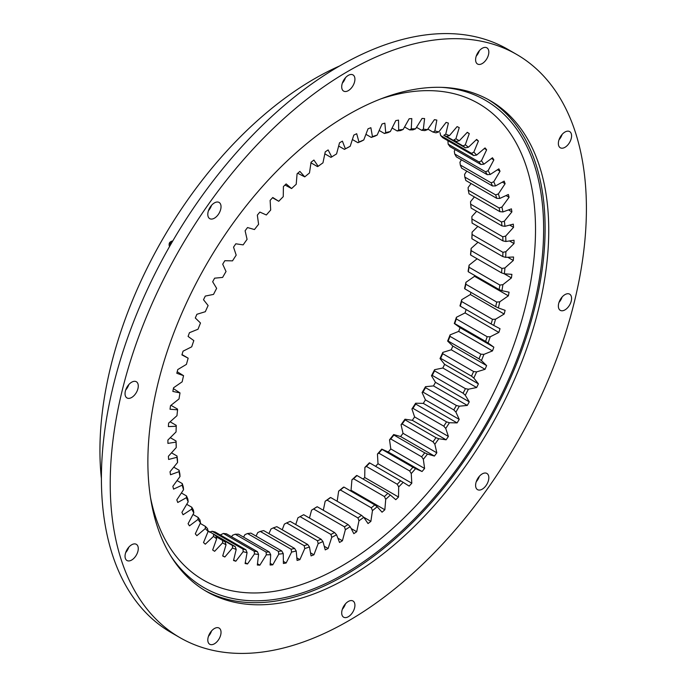 <?xml version="1.0" encoding="UTF-8"?>
<svg xmlns="http://www.w3.org/2000/svg" width="687" height="687" viewBox="0 0 687 687"><rect width="100%" height="100%" fill="white"/><g stroke="black" fill="none" stroke-linecap="round" stroke-linejoin="round"><path stroke-width="1.03" d="M167.911 441.715A244.744 141.299 -60 0 1 167.911 440.041L176.052 431.925A233.314 134.704 -60 0 1 176.25 426.249L168.384 426.601A244.744 141.299 -60 0 1 168.624 423.14L176.98 415.687A233.314 134.704 -60 0 1 177.572 409.813L170.032 409.246A244.744 141.299 -60 0 1 170.513 405.673L179.024 398.932A233.314 134.704 -60 0 1 180.011 392.912L172.858 391.427A244.744 141.299 -60 0 1 173.562 387.777L182.175 381.8A233.314 134.704 -60 0 1 183.558 375.669L176.817 373.264A244.744 141.299 -60 0 1 177.761 369.563L186.417 364.385A233.314 134.704 -60 0 1 188.169 358.185L181.909 354.896A244.744 141.299 -60 0 1 183.068 351.169L191.707 346.823A233.314 134.704 -60 0 1 193.828 340.597L188.083 336.432A244.744 141.299 -60 0 1 189.457 332.697L198.028 329.219A233.314 134.704 -60 0 1 200.492 323.01L195.306 318.004A244.744 141.299 -60 0 1 196.886 314.294L205.319 311.709A233.314 134.704 -60 0 1 208.118 305.552L203.515 299.738A244.744 141.299 -60 0 1 205.293 296.08L213.528 294.397A233.314 134.704 -60 0 1 216.645 288.351L212.669 281.764A244.744 141.299 -60 0 1 214.627 278.175L222.622 277.411A233.314 134.704 -60 0 1 226.032 271.502L222.7 264.203A244.744 141.299 -60 0 1 224.829 260.708L232.515 260.862A233.314 134.704 -60 0 1 236.191 255.143L233.537 247.165A244.744 141.299 -60 0 1 235.813 243.799L243.155 244.873A233.314 134.704 -60 0 1 247.08 239.368L245.104 230.772A244.744 141.299 -60 0 1 247.526 227.552L254.456 229.544A233.314 134.704 -60 0 1 258.595 224.305L257.333 215.143A244.744 141.299 -60 0 1 259.875 212.085L266.35 214.979A233.314 134.704 -60 0 1 270.687 210.033L270.128 200.381A244.744 141.299 -60 0 1 272.773 197.504L278.759 201.282A233.314 134.704 -60 0 1 283.25 196.662L283.405 186.581A244.744 141.299 -60 0 1 286.144 183.918L291.589 188.547A233.314 134.704 -60 0 1 296.209 184.288L297.085 173.837A244.744 141.299 -60 0 1 299.884 171.398L304.753 176.86A233.314 134.704 -60 0 1 309.476 172.987L311.056 162.244A244.744 141.299 -60 0 1 313.907 160.054L318.167 166.297A233.314 134.704 -60 0 1 322.959 162.845L325.234 151.879A244.744 141.299 -60 0 1 328.12 149.938L331.744 156.928A233.314 134.704 -60 0 1 336.561 153.914L339.524 142.81A244.744 141.299 -60 0 1 340.967 141.969A244.744 141.299 -60 0 1 342.409 141.144L345.372 148.83A233.314 134.704 -60 0 1 350.19 146.279L353.814 135.107A244.744 141.299 -60 0 1 356.699 133.716L358.975 142.046A233.314 134.704 -60 0 1 363.767 139.968L368.026 128.804A244.744 141.299 -60 0 1 370.877 127.713L372.457 136.627A233.314 134.704 -60 0 1 377.18 135.047L382.049 123.969A244.744 141.299 -60 0 1 384.849 123.171L385.725 132.608A233.314 134.704 -60 0 1 390.345 131.526L395.789 120.611A244.744 141.299 -60 0 1 398.52 120.113L398.683 130.023A233.314 134.704 -60 0 1 403.175 129.448L409.16 118.765A244.744 141.299 -60 0 1 411.805 118.585L411.247 128.881A233.314 134.704 -60 0 1 415.583 128.821L422.058 118.447A244.744 141.299 -60 0 1 424.6 118.568L423.338 129.19A233.314 134.704 -60 0 1 427.477 129.654L434.407 119.658A244.744 141.299 -60 0 1 436.829 120.088L434.854 130.959A233.314 134.704 -60 0 1 438.778 131.93L446.112 122.38A244.744 141.299 -60 0 1 448.396 123.11L445.734 134.163A233.314 134.704 -60 0 1 449.418 135.64L457.104 126.606A244.744 141.299 -60 0 1 459.234 127.636L455.902 138.791A233.314 134.704 -60 0 1 459.311 140.758L467.306 132.299A244.744 141.299 -60 0 1 469.264 133.621L465.288 144.802A233.314 134.704 -60 0 1 468.405 147.25L476.641 139.418A244.744 141.299 -60 0 1 478.418 141.033L473.815 152.153A233.314 134.704 -60 0 1 476.615 155.073L485.048 147.928A244.744 141.299 -60 0 1 486.628 149.809L481.441 160.81A233.314 134.704 -60 0 1 483.906 164.167L492.476 157.752A244.744 141.299 -60 0 1 493.85 159.899L488.105 170.694A233.314 134.704 -60 0 1 490.226 174.472L498.865 168.847A244.744 141.299 -60 0 1 500.024 171.235L493.764 181.754A233.314 134.704 -60 0 1 495.516 185.928L504.172 181.11A244.744 141.299 -60 0 1 505.108 183.73L498.376 193.906A233.314 134.704 -60 0 1 499.758 198.449L508.371 194.481A244.744 141.299 -60 0 1 509.076 197.306L501.922 207.062A233.314 134.704 -60 0 1 502.91 211.94L511.42 208.857A244.744 141.299 -60 0 1 511.901 211.871L504.361 221.145A233.314 134.704 -60 0 1 504.954 226.324L513.309 224.134A244.744 141.299 -60 0 1 513.55 227.328L505.684 236.053A233.314 134.704 -60 0 1 505.881 241.498L514.022 240.218A244.744 141.299 -60 0 1 514.022 243.559L505.881 251.682A233.314 134.704 -60 0 1 505.684 257.359L513.55 256.998A244.744 141.299 -60 0 1 513.309 260.467L504.954 267.921A233.314 134.704 -60 0 1 504.361 273.795L511.901 274.362A244.744 141.299 -60 0 1 511.42 277.926L502.91 284.667A233.314 134.704 -60 0 1 501.922 290.695L509.076 292.181A244.744 141.299 -60 0 1 508.371 295.831L499.758 301.808A233.314 134.704 -60 0 1 498.376 307.939L505.108 310.335A244.744 141.299 -60 0 1 504.172 314.036L495.516 319.223A233.314 134.704 -60 0 1 493.764 325.423L500.024 328.712A244.744 141.299 -60 0 1 498.865 332.439L490.226 336.785A233.314 134.704 -60 0 1 488.105 343.011L493.85 347.175A244.744 141.299 -60 0 1 492.476 350.902L483.906 354.389A233.314 134.704 -60 0 1 481.441 360.598L486.628 365.604A244.744 141.299 -60 0 1 485.048 369.305L476.615 371.899A233.314 134.704 -60 0 1 473.815 378.048L478.418 383.861A244.744 141.299 -60 0 1 476.641 387.528L468.405 389.211A233.314 134.704 -60 0 1 465.288 395.257L469.264 401.843A244.744 141.299 -60 0 1 467.306 405.424L459.311 406.197A233.314 134.704 -60 0 1 455.902 412.106L459.234 419.405A244.744 141.299 -60 0 1 457.104 422.9L449.418 422.737A233.314 134.704 -60 0 1 445.734 428.465L448.396 436.443A244.744 141.299 -60 0 1 446.112 439.809L438.778 438.735A233.314 134.704 -60 0 1 434.854 444.231L436.829 452.827A244.744 141.299 -60 0 1 434.407 456.056L427.477 454.064A233.314 134.704 -60 0 1 423.338 459.302L424.6 468.465A244.744 141.299 -60 0 1 422.058 471.522L415.583 468.628A233.314 134.704 -60 0 1 411.247 473.575L411.805 483.227A244.744 141.299 -60 0 1 409.16 486.095L403.175 482.326A233.314 134.704 -60 0 1 398.683 486.937L398.52 497.027A244.744 141.299 -60 0 1 395.789 499.689L390.345 495.061A233.314 134.704 -60 0 1 385.725 499.32L384.849 509.771A244.744 141.299 -60 0 1 382.049 512.201L377.18 506.748A233.314 134.704 -60 0 1 372.457 510.613L370.877 521.356A244.744 141.299 -60 0 1 368.026 523.554L363.767 517.311A233.314 134.704 -60 0 1 358.975 520.763L356.699 531.721A244.744 141.299 -60 0 1 353.814 533.662L350.19 526.68A233.314 134.704 -60 0 1 345.372 529.686L342.409 540.789A244.744 141.299 -60 0 1 339.524 542.464L336.561 534.778A233.314 134.704 -60 0 1 331.744 537.328L328.12 548.501A244.744 141.299 -60 0 1 325.234 549.892L322.959 541.562A233.314 134.704 -60 0 1 318.167 543.632L313.907 554.795A244.744 141.299 -60 0 1 311.056 555.895L309.476 546.981A233.314 134.704 -60 0 1 304.753 548.561L299.884 559.639A244.744 141.299 -60 0 1 297.085 560.437L296.209 551A233.314 134.704 -60 0 1 291.589 552.073L286.144 562.997A244.744 141.299 -60 0 1 283.405 563.486L283.25 553.585A233.314 134.704 -60 0 1 278.759 554.151L272.773 564.834A244.744 141.299 -60 0 1 270.128 565.023L270.687 554.727A233.314 134.704 -60 0 1 266.35 554.778L259.875 565.161A244.744 141.299 -60 0 1 257.333 565.032L258.595 554.409A233.314 134.704 -60 0 1 254.456 553.954L247.526 563.95A244.744 141.299 -60 0 1 245.104 563.52L247.08 552.649A233.314 134.704 -60 0 1 243.155 551.678L235.813 561.227A244.744 141.299 -60 0 1 233.537 560.489L236.191 549.445A233.314 134.704 -60 0 1 232.515 547.968L224.829 557.002A244.744 141.299 -60 0 1 222.7 555.972L226.032 544.817A233.314 134.704 -60 0 1 222.622 542.85L214.627 551.309A244.744 141.299 -60 0 1 212.669 549.986L216.645 538.806A233.314 134.704 -60 0 1 213.528 536.358L205.293 544.19A244.744 141.299 -60 0 1 203.515 542.575L208.118 531.455A233.314 134.704 -60 0 1 205.319 528.535L196.886 535.68A244.744 141.299 -60 0 1 195.306 533.799L200.492 522.798A233.314 134.704 -60 0 1 198.028 519.441L189.457 525.847A244.744 141.299 -60 0 1 188.083 523.709L193.828 512.914A233.314 134.704 -60 0 1 191.707 509.127L183.068 514.761A244.744 141.299 -60 0 1 181.909 512.373L188.169 501.853A233.314 134.704 -60 0 1 186.417 497.68L177.761 502.489A244.744 141.299 -60 0 1 176.817 499.878L183.558 489.702A233.314 134.704 -60 0 1 182.175 485.159L173.562 489.127A244.744 141.299 -60 0 1 172.858 486.293L180.011 476.538A233.314 134.704 -60 0 1 179.024 471.66L170.513 474.751A244.744 141.299 -60 0 1 170.032 471.729L177.572 462.463A233.314 134.704 -60 0 1 176.98 457.276L168.624 459.466A244.744 141.299 -60 0 1 168.384 456.28L176.25 447.555A233.314 134.704 -60 0 1 176.052 442.102L167.911 443.381A244.744 141.299 -60 0 1 167.911 441.715M476.641 211.261L471.883 216.534L471.917 218.973A231.236 133.501 -60 0 1 472.063 223.069L502.927 240.888A231.236 133.501 120 0 0 502.781 236.792L471.917 218.973M474.373 196.929L470.552 201.626L470.647 204.168A231.236 133.501 -60 0 1 471.093 208.058L501.957 225.877A231.236 133.501 120 0 0 501.51 221.987L470.647 204.168M471.076 183.515L468.113 187.551L468.276 190.179A231.236 133.501 -60 0 1 469.023 193.837L499.887 211.656A231.236 133.501 120 0 0 499.14 207.998L468.276 190.179M466.748 171.106L464.575 174.386L464.816 177.091A231.236 133.501 -60 0 1 465.846 180.501L496.71 198.32A231.236 133.501 120 0 0 495.679 194.91L464.816 177.091M461.415 159.788L459.964 162.235L460.29 165.009A231.236 133.501 -60 0 1 461.604 168.143L492.467 185.962A231.236 133.501 120 0 0 491.153 182.828L460.29 165.009M455.129 149.62L454.305 151.183L454.717 154A231.236 133.501 -60 0 1 456.314 156.834L487.177 174.653A231.236 133.501 120 0 0 485.589 171.819L454.717 154M447.915 140.689L448.156 144.15A231.236 133.501 -60 0 1 450.011 146.666L480.874 164.485A231.236 133.501 120 0 0 479.019 161.969L448.156 144.15M220.278 534.984L223.387 533.464A231.236 133.501 -60 0 0 226.495 533.808L257.359 551.627L258.595 554.409M231.613 536.762L232.55 535.267L235.203 534.22A231.236 133.501 -60 0 0 238.449 534.177L269.313 551.996L270.687 554.727M243.559 537.131L244.95 534.641L247.518 533.533A231.236 133.501 -60 0 0 250.884 533.112L281.747 550.931L283.25 553.585M256.028 536.075L257.78 532.562L260.244 531.412A231.236 133.501 -60 0 0 263.714 530.604L294.577 548.424L296.209 551M268.943 533.619L270.953 529.042L273.306 527.874A231.236 133.501 -60 0 0 276.852 526.68L307.716 544.499L309.476 546.981M282.211 529.771L284.366 524.121L286.616 522.927A231.236 133.501 -60 0 0 290.206 521.373L321.069 539.192L322.959 541.562M295.745 524.567L297.935 517.809L300.064 516.624L330.928 534.443A231.236 133.501 120 0 0 334.552 532.528L303.688 514.709A231.236 133.501 -60 0 1 300.064 516.624M309.468 518.05L311.572 510.175A233.314 134.704 120 0 0 316.389 507.161L317.196 506.731A231.236 133.501 -60 0 1 313.581 508.99L344.445 526.809A231.236 133.501 120 0 0 348.06 524.55L317.196 506.731M323.302 510.252L325.174 501.244A233.314 134.704 120 0 0 329.958 497.792L330.653 497.5A231.236 133.501 -60 0 1 327.064 500.093L357.927 517.912A231.236 133.501 120 0 0 361.517 515.319L330.653 497.5M337.162 501.261L338.657 491.102A233.314 134.704 120 0 0 343.371 487.229L343.955 487.083A231.236 133.501 -60 0 1 340.417 489.986L371.281 507.805A231.236 133.501 120 0 0 374.819 504.902L343.955 487.083M384.849 509.771L351.048 490.252A244.744 141.299 -60 0 1 350.413 490.81M351.048 490.252L351.924 479.801A233.314 134.704 120 0 0 356.544 475.541L357.017 475.541A231.236 133.501 -60 0 1 353.547 478.736L384.411 496.555A231.236 133.501 120 0 0 387.88 493.36L357.017 475.541M398.52 497.027L364.72 477.508A244.744 141.299 -60 0 1 363.131 479.071M364.72 477.508L364.883 467.426A233.314 134.704 120 0 0 369.374 462.806L369.752 462.961A231.236 133.501 -60 0 1 366.377 466.43L397.241 484.249A231.236 133.501 120 0 0 400.615 480.78L369.752 462.961M411.805 483.227L378.005 463.708A244.744 141.299 -60 0 1 375.583 466.336M378.005 463.708L377.446 454.055A233.314 134.704 120 0 0 381.774 449.109L382.066 449.427A231.236 133.501 -60 0 1 378.812 453.145L409.675 470.964A231.236 133.501 120 0 0 412.93 467.246L382.066 449.427M424.6 468.465L390.8 448.946A244.744 141.299 -60 0 1 388.258 452.003L381.774 449.109M390.8 448.946L389.529 439.792A233.314 134.704 120 0 0 393.677 434.545L393.874 435.026A231.236 133.501 -60 0 1 390.766 438.967L421.629 456.786A231.236 133.501 120 0 0 424.746 452.845L393.874 435.026M436.829 452.827L403.029 433.317A244.744 141.299 -60 0 1 400.607 436.537L393.677 434.545M403.029 433.317L401.053 424.721A233.314 134.704 120 0 0 404.978 419.216L405.107 419.869A231.236 133.501 -60 0 1 402.161 423.999L433.025 441.818A231.236 133.501 120 0 0 435.97 437.688L405.107 419.869M448.396 436.443L414.596 416.923A244.744 141.299 -60 0 1 412.312 420.298L404.978 419.216M414.596 416.923L411.934 408.945A233.314 134.704 120 0 0 415.618 403.226L415.678 404.042A231.236 133.501 -60 0 1 412.921 408.336L443.785 426.155A231.236 133.501 120 0 0 446.541 421.861L415.678 404.042M459.234 419.405L425.433 399.886A244.744 141.299 -60 0 1 423.304 403.381L415.618 403.226M425.433 399.886L422.101 392.586A233.314 134.704 120 0 0 425.511 386.678L425.519 387.666A231.236 133.501 -60 0 1 422.96 392.097L453.824 409.916A231.236 133.501 120 0 0 456.383 405.485L425.519 387.666M469.264 401.843L435.464 382.324A244.744 141.299 -60 0 1 433.506 385.914L425.511 386.678M435.464 382.324L431.479 375.746A233.314 134.704 120 0 0 434.596 369.692L434.562 370.851A231.236 133.501 -60 0 1 432.226 375.385L463.09 393.204A231.236 133.501 120 0 0 465.425 388.67L434.562 370.851M478.418 383.861L444.618 364.35A244.744 141.299 -60 0 1 442.84 368.009L434.596 369.692M444.618 364.35L440.015 358.537A233.314 134.704 120 0 0 442.814 352.388L442.746 353.711A231.236 133.501 -60 0 1 440.642 358.322L471.505 376.141A231.236 133.501 120 0 0 473.609 371.53L442.746 353.711M486.628 365.604L452.827 346.085A244.744 141.299 -60 0 1 451.247 349.795L442.814 352.388M452.827 346.085L447.632 341.078A233.314 134.704 120 0 0 450.105 334.87L450.011 336.355A231.236 133.501 -60 0 1 448.156 341.018L479.019 358.837A231.236 133.501 120 0 0 480.874 354.174L450.011 336.355M493.85 347.175L460.05 327.656A244.744 141.299 -60 0 1 458.667 331.392L450.105 334.87M460.05 327.656L454.305 323.5A233.314 134.704 120 0 0 456.417 317.274L456.314 318.914A231.236 133.501 -60 0 1 454.717 323.586L485.589 341.405A231.236 133.501 120 0 0 487.177 336.733L456.314 318.914M466.121 309.519A244.744 141.299 -60 0 1 465.056 312.928L456.417 317.274M460.29 306.153L459.964 305.904A233.314 134.704 120 0 0 461.716 299.704L461.604 301.499A231.236 133.501 -60 0 1 460.29 306.153L491.153 323.972A231.236 133.501 120 0 0 492.467 319.318L461.604 301.499M470.921 292.361A244.744 141.299 -60 0 1 470.372 294.525L461.716 299.704M464.816 288.832L464.575 288.428A233.314 134.704 120 0 0 465.949 282.297L465.846 284.238A231.236 133.501 -60 0 1 464.816 288.832L495.679 306.651A231.236 133.501 120 0 0 496.71 302.057L465.846 284.238M474.734 275.478A244.744 141.299 -60 0 1 474.562 276.311L465.949 282.297M468.276 271.751L468.113 271.176A233.314 134.704 120 0 0 469.101 265.156L469.023 267.234A231.236 133.501 -60 0 1 468.276 271.751L499.14 289.57A231.236 133.501 120 0 0 499.887 285.053L469.023 267.234M477.156 258.776L469.101 265.156M470.647 255.023L470.552 254.276A233.314 134.704 120 0 0 471.153 248.402L471.093 250.618A231.236 133.501 -60 0 1 470.647 255.023L501.51 272.842A231.236 133.501 120 0 0 501.957 268.437L471.093 250.618M478.015 242.279L471.153 248.402M471.917 238.758L471.883 237.839A233.314 134.704 120 0 0 472.081 232.163L472.063 234.49A231.236 133.501 -60 0 1 471.917 238.758L502.781 256.577A231.236 133.501 120 0 0 502.927 252.309L472.063 234.49M477.851 226.409L472.081 232.163M440.642 135.519A231.236 133.501 -60 0 1 442.746 137.709L473.609 155.528A231.236 133.501 120 0 0 471.505 153.338L440.642 135.519L440.015 132.643M463.09 145.988L446.541 136.438A231.236 133.501 120 0 0 443.785 135.33L465.425 147.834A231.236 133.501 120 0 0 463.09 145.988L465.288 144.802M438.778 131.93L435.97 132.823A231.236 133.501 120 0 0 433.025 132.093L427.855 129.104M453.824 139.976L456.383 141.453A231.236 133.501 120 0 0 455.112 140.698A231.236 133.501 120 0 0 453.824 139.976L455.902 138.791M427.477 129.654L424.746 130.624A231.236 133.501 120 0 0 421.629 130.281L416.511 127.327M415.583 128.821L412.93 129.869A231.236 133.501 120 0 0 409.675 129.912L404.566 126.966M403.175 129.448L400.615 130.556A231.236 133.501 120 0 0 397.241 130.985L392.097 128.014M390.345 131.526L387.88 132.677A231.236 133.501 120 0 0 384.411 133.484L379.19 130.47M377.18 135.047L374.819 136.215A231.236 133.501 120 0 0 371.281 137.409L365.922 134.317M363.767 139.968L361.517 141.161A231.236 133.501 120 0 0 357.927 142.716L352.388 139.521M171.492 452.827L177.031 456.031A231.236 133.501 120 0 0 177.478 459.921L177.572 462.463M173.751 467.16L179.109 470.252A231.236 133.501 120 0 0 179.857 473.91L180.011 476.538M177.057 480.574L182.278 483.588A231.236 133.501 120 0 0 183.317 486.997L183.558 489.702M181.385 492.983L186.529 495.954A231.236 133.501 120 0 0 187.843 499.08L188.169 501.853M186.709 504.301L191.819 507.255A231.236 133.501 120 0 0 193.408 510.089L193.828 512.914M193.004 514.469L198.122 517.423A231.236 133.501 120 0 0 199.969 519.939L200.492 522.798M200.209 523.4L205.387 526.379A231.236 133.501 120 0 0 207.491 528.569L208.118 531.455M216.104 536.702L222.605 540.454A231.236 133.501 120 0 0 223.885 541.21A231.236 133.501 120 0 0 225.164 541.931L222.614 540.454M213.528 536.358L213.563 534.082A231.236 133.501 120 0 0 215.907 535.92L232.446 545.469A231.236 133.501 120 0 0 235.212 546.577L207.989 530.862M215.1 531.996A231.236 133.501 -60 0 1 212.154 531.266L243.018 549.085A231.236 133.501 120 0 0 245.963 549.815L215.1 531.996M223.387 533.464L254.25 551.283A231.236 133.501 120 0 0 257.359 551.627M235.203 534.22L266.067 552.039A231.236 133.501 120 0 0 269.313 551.996M247.518 533.533L278.381 551.352A231.236 133.501 120 0 0 281.747 550.931M260.244 531.412L291.108 549.231A231.236 133.501 120 0 0 294.577 548.424M273.306 527.874L304.178 545.693A231.236 133.501 120 0 0 307.716 544.499M286.616 522.927L317.48 540.746A231.236 133.501 120 0 0 321.069 539.192M318.167 166.297L317.48 166.589L310.971 162.828M304.753 176.86L297.72 173.279M291.589 188.547L285.002 185.018M278.759 201.282L272.541 197.753M188.169 358.185L182.012 354.569M183.558 375.669L177.203 371.727M180.011 392.912L173.399 388.61M177.572 409.813L177.478 409.066L170.977 405.313M176.25 426.249L176.215 425.33L170.11 421.809M176.25 447.555L176.215 445.116A231.236 133.501 120 0 1 176.07 441.02L170.282 437.679M311.572 510.175L313.581 508.99M325.174 501.244L327.064 500.093M338.657 491.102L340.417 489.986M351.924 479.801L353.547 478.736M364.883 467.426L366.377 466.43M377.446 454.055L378.812 453.145M389.529 439.792L390.766 438.967M401.053 424.721L402.161 423.999M422.101 392.586L422.96 392.097M411.934 408.945L412.921 408.336M440.015 358.537L440.642 358.322M431.479 375.746L432.226 375.385M447.632 341.078L448.156 341.018M209.346 532.159L212.154 531.266M502.781 236.792L505.684 236.053M502.927 240.888L505.881 241.498M501.51 221.987L504.361 221.145M501.957 225.877L504.954 226.324M499.14 207.998L501.922 207.062M499.887 211.656L502.91 211.94M495.679 194.91L498.376 193.906M496.71 198.32L499.758 198.449M491.153 182.828L493.764 181.754M492.467 185.962L495.516 185.928M485.589 171.819L488.105 170.694M487.177 174.653L490.226 174.472M479.019 161.969L481.441 160.81M480.874 164.485L483.906 164.167M471.505 153.338L473.815 152.153M473.609 155.528L476.615 155.073M465.425 147.834L468.405 147.25M433.025 132.093L434.854 130.959M456.383 141.453L459.311 140.758M446.541 136.438L449.418 135.64M443.785 135.33L445.734 134.163M421.629 130.281L423.338 129.19M409.675 129.912L411.247 128.881M397.241 130.985L398.683 130.023M384.411 133.484L385.725 132.608M371.281 137.409L372.457 136.627M357.927 142.716L358.975 142.046M348.06 524.55L350.19 526.68M344.445 526.809L345.372 529.686M361.517 515.319L363.767 517.311M357.927 517.912L358.975 520.763M374.819 504.902L377.18 506.748M371.281 507.805L372.457 510.613M387.88 493.36L390.345 495.061M384.411 496.555L385.725 499.32M400.615 480.78L403.175 482.326M397.241 484.249L398.683 486.937M412.93 467.246L415.583 468.628M409.675 470.964L411.247 473.575M424.746 452.845L427.477 454.064M421.629 456.786L423.338 459.302M435.97 437.688L438.778 438.735M433.025 441.818L434.854 444.231M456.383 405.485L459.311 406.197M453.824 409.916L455.902 412.106M443.785 426.155L445.734 428.465M446.541 421.861L449.418 422.737M473.609 371.53L476.615 371.899M471.505 376.141L473.815 378.048M463.09 393.204L465.288 395.257M465.425 388.67L468.405 389.211M480.874 354.174L483.906 354.389M479.019 358.837L481.441 360.598M487.177 336.733L490.226 336.785M485.589 341.405L488.105 343.011M492.467 319.318L495.516 319.223M491.153 323.972L493.764 325.423M496.71 302.057L499.758 301.808M495.679 306.651L498.376 307.939M499.887 285.053L502.91 284.667M499.14 289.57L501.922 290.695M501.957 268.437L504.954 267.921M501.51 272.842L504.361 273.795M502.781 256.577L505.684 257.359M502.927 252.309L505.881 251.682M177.031 456.031L176.98 457.276M179.109 470.252L179.024 471.66M182.278 483.588L182.175 485.159M186.529 495.954L186.417 497.68M191.819 507.255L191.707 509.127M198.122 517.423L198.028 519.441M205.387 526.379L205.319 528.535M225.164 541.931L226.032 544.817M222.605 540.454L222.622 542.85M215.907 535.92L216.645 538.806M245.963 549.815L247.08 552.649M243.018 549.085L243.155 551.678M232.446 545.469L232.515 547.968M235.212 546.577L236.191 549.445M254.25 551.283L254.456 553.954M266.067 552.039L266.35 554.778M278.381 551.352L278.759 554.151M291.108 549.231L291.589 552.073M304.178 545.693L304.753 548.561M317.48 540.746L318.167 543.632M330.928 534.443L331.744 537.328M334.552 532.528L336.561 534.778M176.07 441.02L176.052 442.102M350.19 146.279L348.06 147.465A231.236 133.501 120 0 0 344.445 149.38L338.657 146.039M344.445 149.38L345.372 148.83M331.744 156.928L330.928 157.357L324.831 153.836M328.12 548.501L324.247 546.268M313.907 554.795L310.515 552.837M299.884 559.639L296.844 557.887M286.144 562.997L283.379 561.399M272.773 564.834L270.214 563.357M259.875 565.161L257.479 563.778M247.526 563.95L245.268 562.644M224.829 557.002L222.751 555.8M235.813 561.227L233.657 559.982M513.309 260.467L507.762 257.264M511.42 277.926L504.112 273.709M508.371 295.831L474.562 276.311M504.172 314.036L470.372 294.525M498.865 332.439L465.056 312.928M492.476 350.902L458.667 331.392M485.048 369.305L451.247 349.795M467.306 405.424L433.506 385.914M476.641 387.528L442.84 368.009M446.112 439.809L412.312 420.298M457.104 422.9L423.304 403.381M434.407 456.056L400.607 436.537M422.058 471.522L388.258 452.003M370.877 521.356L363.569 517.139M356.699 531.721L351.151 528.518M342.409 540.789L337.867 538.17M469.264 133.621L467.186 132.419M478.418 141.033L476.263 139.779M486.628 149.809L484.369 148.504M493.85 159.899L491.454 158.517M500.024 171.235L497.465 169.758M505.108 183.73L502.343 182.132M509.076 197.306L506.036 195.555M511.901 211.871L508.5 209.913M513.55 227.328L509.677 225.087M514.022 243.559L509.471 240.939M128.812 384.6A9.352 5.402 -60 0 1 125.695 390.001M138.276 386.025A9.352 5.402 -60 0 1 134.188 395.437A9.352 5.402 -60 0 1 126.983 397.945A9.352 5.402 -60 0 1 125.043 393.66A9.352 5.402 -60 0 1 129.13 384.248A9.352 5.402 -60 0 1 136.335 381.74A9.352 5.402 -60 0 1 138.276 386.025M128.812 547.17A9.352 5.402 -60 0 1 125.695 552.571M138.276 548.595A9.352 5.402 -60 0 1 134.188 558.007A9.352 5.402 -60 0 1 126.983 560.515A9.352 5.402 -60 0 1 125.043 556.238A9.352 5.402 -60 0 1 129.13 546.826A9.352 5.402 -60 0 1 136.335 544.319A9.352 5.402 -60 0 1 138.276 548.595M214.413 643.796A9.352 5.402 -60 0 1 209.741 644.26A9.352 5.402 -60 0 1 208.307 636.772A9.352 5.402 -60 0 1 214.413 628.528A9.352 5.402 -60 0 1 219.093 628.064A9.352 5.402 -60 0 1 220.527 635.561A9.352 5.402 -60 0 1 214.413 643.796M348.318 616.728A9.352 5.402 -60 0 1 343.637 617.192A9.352 5.402 -60 0 1 342.203 609.695A9.352 5.402 -60 0 1 348.318 601.46A9.352 5.402 -60 0 1 352.989 600.996A9.352 5.402 -60 0 1 354.423 608.484A9.352 5.402 -60 0 1 348.318 616.728M482.214 489.187A9.352 5.402 -60 0 1 477.542 489.651A9.352 5.402 -60 0 1 476.108 482.154A9.352 5.402 -60 0 1 482.214 473.91A9.352 5.402 -60 0 1 486.894 473.446A9.352 5.402 -60 0 1 488.328 480.943A9.352 5.402 -60 0 1 482.214 489.187M562.121 296.999A9.352 5.402 -60 0 1 559.003 302.4M571.584 298.433A9.352 5.402 -60 0 1 567.505 307.845A9.352 5.402 -60 0 1 560.291 310.344A9.352 5.402 -60 0 1 558.359 306.067A9.352 5.402 -60 0 1 562.438 296.655A9.352 5.402 -60 0 1 569.643 294.148A9.352 5.402 -60 0 1 571.584 298.433M562.121 134.429A9.352 5.402 -60 0 1 559.003 139.83M571.584 135.854A9.352 5.402 -60 0 1 567.505 145.266A9.352 5.402 -60 0 1 560.291 147.774A9.352 5.402 -60 0 1 558.359 143.489A9.352 5.402 -60 0 1 562.438 134.077A9.352 5.402 -60 0 1 569.643 131.578A9.352 5.402 -60 0 1 571.584 135.854M482.214 63.565A9.352 5.402 -60 0 1 477.542 64.028A9.352 5.402 -60 0 1 476.108 56.532A9.352 5.402 -60 0 1 482.214 48.288A9.352 5.402 -60 0 1 486.894 47.832A9.352 5.402 -60 0 1 488.328 55.321A9.352 5.402 -60 0 1 482.214 63.565M214.413 218.183A9.352 5.402 -60 0 1 209.741 218.646A9.352 5.402 -60 0 1 208.307 211.149A9.352 5.402 -60 0 1 214.413 202.905A9.352 5.402 -60 0 1 219.093 202.442A9.352 5.402 -60 0 1 220.527 209.939A9.352 5.402 -60 0 1 214.413 218.183M348.318 90.632A9.352 5.402 -60 0 1 343.637 91.096A9.352 5.402 -60 0 1 342.203 83.599A9.352 5.402 -60 0 1 348.318 75.364A9.352 5.402 -60 0 1 352.989 74.9A9.352 5.402 -60 0 1 354.423 82.388A9.352 5.402 -60 0 1 348.318 90.632M101.401 478.513A303.456 175.202 -60 0 1 314.509 78.756A303.456 175.202 -60 0 1 339.584 65.978M348.318 71.122A336.716 194.404 -60 0 1 516.667 54.445A336.716 194.404 -60 0 1 568.286 324.255A336.716 194.404 -60 0 1 348.318 620.971A336.716 194.404 -60 0 1 179.96 637.648A336.716 194.404 -60 0 1 128.349 367.837A336.716 194.404 -60 0 1 348.318 71.122M179.96 637.648L171.14 632.555A336.716 194.404 -60 0 1 119.529 362.745A336.716 194.404 -60 0 1 339.498 66.029A336.716 194.404 -60 0 1 507.856 49.352L516.667 54.445M488.208 99.538A283.456 163.652 -60 0 1 529.359 327.261A283.456 163.652 -60 0 1 344.676 575.388A283.456 163.652 -60 0 1 204.786 590.451M348.318 577.484A283.456 163.652 -60 0 1 206.589 591.524A283.456 163.652 -60 0 1 163.137 364.385A283.456 163.652 -60 0 1 348.318 114.609A283.456 163.652 -60 0 1 490.037 100.568A283.456 163.652 -60 0 1 533.49 327.699A283.456 163.652 -60 0 1 348.318 577.484M211.562 630.915A9.352 5.402 -60 0 1 208.444 636.317M345.467 603.847A9.352 5.402 -60 0 1 342.349 609.249M479.363 476.306A9.352 5.402 -60 0 1 476.246 481.707M479.363 50.683A9.352 5.402 -60 0 1 476.246 56.085M211.562 205.293A9.352 5.402 -60 0 1 208.444 210.694M345.467 77.751A9.352 5.402 -60 0 1 342.349 83.153M150.53 497.706A275.143 158.852 120 0 0 360.967 553.713A275.143 158.852 120 0 0 535.517 229.475A275.143 158.852 120 0 0 380.761 98.928M170.84 556.066A281.378 162.45 120 0 0 394.673 537.449A281.378 162.45 120 0 0 543.64 229.072A281.378 162.45 120 0 0 441.466 87.335M169.595 246.435A3.323 2.714 120 0 1 169.38 246.058A3.323 2.714 120 0 1 169.131 244.452L169.191 243.851A2.181 1.786 120 0 1 172.231 241.867M170.05 245.645A2.181 1.786 120 0 1 169.191 243.851M170.677 244.555A0.936 0.764 120 0 1 170.737 242.975A0.936 0.764 120 0 1 171.604 242.949M170.247 242.022L170.745 241.669A3.323 2.714 120 0 1 172.695 241.077"/></g></svg>
